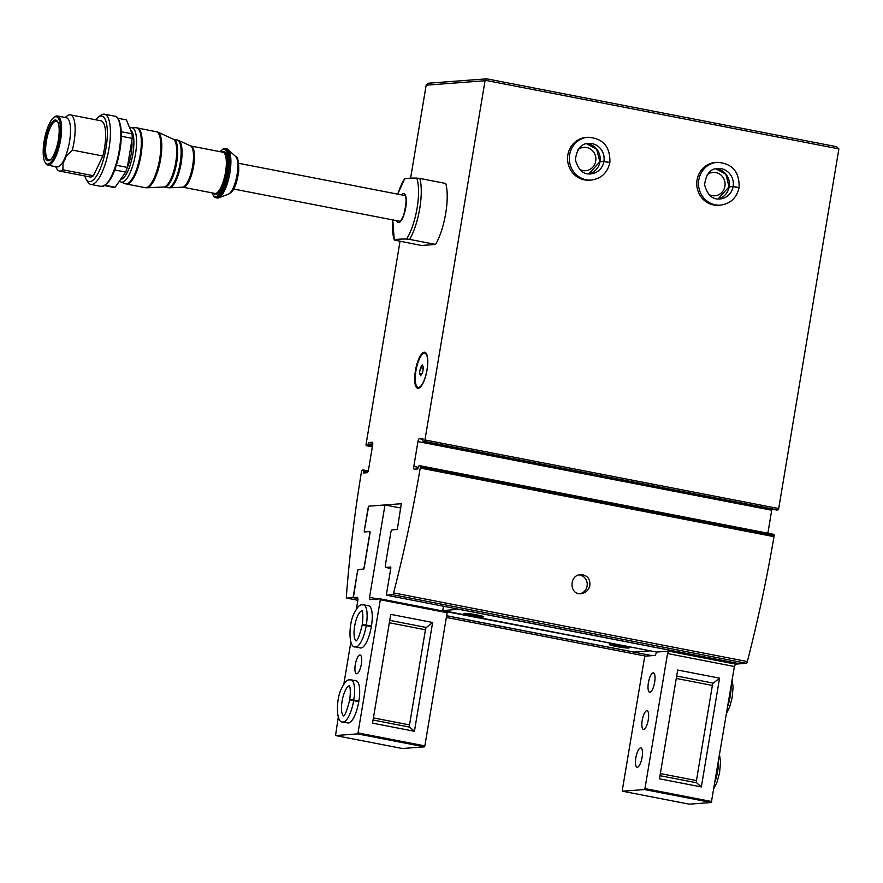 <?xml version="1.0" encoding="UTF-8"?>
<svg xmlns="http://www.w3.org/2000/svg" width="883" height="883" viewBox="0 0 883 883"><rect width="100%" height="100%" fill="white"/><g stroke="black" fill="none" stroke-linecap="round" stroke-linejoin="round"><path stroke-width="1.32" d="M579.116 574.866A9.536 9.04 -94.3 0 1 579.976 593.707M589.8 585.87C590.44 578.873 587.405 575.12 580.694 574.601C568.917 574.954 569.204 595.076 581.036 593.685C585.584 593.034 588.497 590.429 589.8 585.87M771.974 509.127A2.859 0.883 101 0 0 771.72 510.219L417.957 441.588L413.807 466.445A2.859 0.883 101 0 0 414.16 469.182A2.859 0.883 101 0 0 414.237 469.193L417.714 468.928L418.972 465.827L420.043 465.749A1.909 0.585 101 0 1 420.087 465.749A1.909 0.585 101 0 1 420.385 467.14L420.242 468.045A476.93 146.589 101 0 1 393.586 592.912A2.384 0.728 101 0 1 392.571 594.667L386.301 595.142L390.849 567.946L390.705 567.029L385.573 567.416L385.286 565.584L390.937 531.831L391.853 529.91L396.986 529.524L397.449 528.564L401.301 503.729L368.686 506.18L364.226 531.058L364.37 531.974L369.502 531.588L369.789 533.42L364.149 567.173L363.222 569.105L358.09 569.491L357.637 570.451L353.079 597.648L346.809 598.111A2.384 0.728 101 0 1 346.754 598.111A2.384 0.728 101 0 1 346.368 596.466A476.93 146.589 101 0 1 361.357 472.471L361.511 471.566A1.909 0.585 101 0 1 362.339 470.087L363.432 470.01L363.619 472.99L367.129 472.736A2.859 0.883 101 0 0 368.498 469.855L372.659 444.999A2.859 0.883 101 0 0 372.295 442.262A2.859 0.883 101 0 0 372.229 442.262L368.752 442.515L367.483 445.617L366.412 445.705A1.909 0.585 101 0 1 366.368 445.705A1.909 0.585 101 0 1 366.059 444.381L400.032 241.324M420.142 465.76L773.795 534.37A1.909 0.585 101 0 1 773.85 534.37A1.909 0.585 101 0 1 774.148 535.771L773.994 536.665A476.93 146.589 101 0 1 747.338 661.544A2.384 0.728 101 0 1 746.334 663.299L740.064 663.773L386.301 595.142M70.364 114.867L100.883 120.783A28.62 8.797 -79 0 1 102.847 155.993L72.329 150.077A28.62 8.797 -79 0 0 70.364 114.867A28.62 8.797 -79 0 0 67.285 115.828L65.088 117.483M59.47 171.048L89.989 176.964A28.62 8.797 -79 0 0 93.421 175.728L62.903 169.801A28.62 8.797 -79 0 1 59.47 171.048A28.62 8.797 -79 0 1 56.976 168.995L55.552 166.644M45.088 162.329L45.717 163.366A25.044 7.693 -79 0 0 47.903 165.154L56.81 166.887A25.044 7.693 -79 0 0 68.057 148.543A25.044 7.693 -79 0 0 66.346 117.726L57.439 115.993A25.044 7.693 -79 0 0 54.735 116.843L53.775 117.571A24.084 7.406 -79 0 0 44.15 140.982A24.084 7.406 -79 0 0 45.088 162.329A24.084 7.406 -79 0 0 59.04 141.81A24.084 7.406 -79 0 0 53.775 117.571M72.329 150.077L66.391 155.883A25.519 7.848 101 0 1 63.046 162.869L62.903 169.801M121.28 136.258L132.185 138.366L127.329 167.406A34.338 10.552 -79 0 1 125.695 172.086L114.779 169.977M127.329 167.406L116.39 165.287M132.185 138.366A34.338 10.552 -79 0 0 132.108 133.819L121.225 131.71M132.108 133.819L126.435 119.911L117.803 118.234M419.8 178.432L445.749 183.465A38.157 11.722 101 0 1 435.54 244.425L409.602 239.392A38.157 11.722 -79 0 0 419.8 178.432L416.732 178.09A115.132 9.172 9.5 0 0 404.535 179.006L397.758 194.161A36.501 11.214 -79 0 1 404.535 179.006M435.54 244.425L421.456 245.485L394.248 240.044M394.248 240.021L392.758 219.911A36.501 11.214 -79 0 0 394.337 239.966A115.132 9.172 -170.5 0 1 406.533 239.05L409.602 239.392M415.959 370.739A17.406 5.353 -79 0 0 416.633 386.169A17.406 5.353 -79 0 0 426.721 371.335A17.406 5.353 -79 0 0 422.913 353.818A17.406 5.353 -79 0 0 415.959 370.739M420.562 375.739L419.502 373.145L420.418 367.725L422.372 364.911L423.432 367.505L422.527 372.913L420.562 375.739M778.696 508.575L424.944 439.955L485.054 80.739A2.384 2.263 85.7 0 1 485.175 80.276L838.85 148.885A2.384 2.263 85.7 0 1 838.817 149.359L778.696 508.575A1.909 0.585 101 0 1 777.89 509.988L423.034 441.445L422.847 438.454L419.337 438.708A2.859 0.883 101 0 0 417.957 441.588M771.72 510.219L767.868 533.211M415.429 370.717A18.366 5.64 -79 0 0 417.747 388.299A18.366 5.64 -79 0 0 426.787 371.357A18.366 5.64 -79 0 0 424.745 352.251A18.366 5.64 -79 0 0 415.429 370.717M410.606 178.167L426.169 85.165A2.384 2.263 85.7 0 1 426.29 84.713L428.763 83.179L486.809 78.841L836.488 146.677L486.809 78.841M424.944 439.955A1.909 0.585 101 0 1 424.127 441.357L423.034 441.445M774.148 535.771L420.385 467.14M591.268 180.055L589.524 180.187A21.457 20.353 -94.3 0 1 567.626 160.309A21.457 20.353 -94.3 0 1 586.312 137.384L588.045 137.251A21.457 20.353 85.7 0 0 569.358 160.176A21.457 20.353 85.7 0 0 591.268 180.055C601.213 178.653 607.405 172.891 609.822 162.748L603.906 161.468L599.822 161.821L588.829 173.874A15.265 14.47 85.7 0 0 599.976 161.766M720.473 205.121L718.74 205.253A21.457 20.353 -94.3 0 1 696.83 185.375A21.457 20.353 -94.3 0 1 715.517 162.45L717.25 162.317A21.457 20.353 85.7 0 0 698.563 185.242A21.457 20.353 85.7 0 0 720.473 205.121C730.418 203.719 736.61 197.958 739.027 187.814L733.111 186.534L729.027 186.876L718.034 198.94A15.265 14.47 85.7 0 0 729.181 186.821M390.772 568.431L385.573 567.416M652.051 655.639L446.632 615.793M357.814 598.564L353.079 597.648M485.175 80.276L486.555 78.83M838.85 148.885L836.488 146.677M707.25 174.679A11.722 11.115 -94.3 0 1 713.078 172.395A11.722 11.115 -94.3 0 1 724.91 186.214A11.722 11.115 -94.3 0 1 714.833 195.783A11.722 11.115 -94.3 0 1 708.729 194.392M578.045 149.613A11.722 11.115 -94.3 0 1 583.873 147.329A11.722 11.115 -94.3 0 1 595.705 161.148A11.722 11.115 -94.3 0 1 585.628 170.717A11.722 11.115 -94.3 0 1 579.524 169.326M416.798 386.412A17.881 5.497 -79 0 0 416.953 386.688A17.881 5.497 -79 0 0 418.509 387.968A17.881 5.497 -79 0 0 419.392 387.913M426.125 353.233A17.881 5.497 -79 0 0 425.319 352.847A17.881 5.497 -79 0 0 423.399 353.454A17.881 5.497 -79 0 0 423.156 353.653M422.03 373.63L419.502 373.145M423.299 368.288L420.418 367.725M225.408 148.587A25.044 7.693 -79 0 1 228.189 174.624A25.044 7.693 -79 0 1 215.871 197.748L217.207 198.002A25.044 7.693 -79 0 0 218.697 197.847A25.044 7.693 -79 0 0 229.525 174.889A25.044 7.693 -79 0 0 228.068 149.547A25.044 7.693 -79 0 0 226.743 148.841L223.256 148.852L220.01 151.666M127.284 167.56A20.033 6.159 -79 0 0 131.755 140.971M104.724 185.651L113.454 187.351A34.338 10.552 -79 0 0 115.165 187.218L105.276 185.298M125.695 172.086L115.165 187.218M84.801 175.96A33.388 10.265 -79 0 0 86.17 179.26L87.737 181.865A35.773 10.993 -79 0 0 90.85 184.426A35.773 10.993 -79 0 0 108.454 151.401A35.773 10.993 -79 0 0 104.481 114.194A35.773 10.993 -79 0 0 100.629 115.397L98.201 117.229A33.388 10.265 -79 0 0 95.695 119.779M86.17 179.26A33.388 10.265 -79 0 0 105.507 150.827A33.388 10.265 -79 0 0 98.201 117.229M102.847 155.993L93.421 175.728M47.903 165.154A25.044 7.693 -79 0 0 60.221 142.042A25.044 7.693 -79 0 0 57.439 115.993M45.21 140.905A20.751 6.38 -79 0 0 50.055 160.077A20.751 6.38 -79 0 0 58.035 141.622A20.751 6.38 -79 0 0 57.538 121.523A20.751 6.38 -79 0 0 45.21 140.905M57.837 122.097A19.79 6.082 -79 0 0 56.435 121.148A19.79 6.082 -79 0 0 46.402 141.048A19.79 6.082 -79 0 0 48.896 160.011A19.79 6.082 -79 0 0 50.552 159.657M734.38 666.51L711.323 802.515L689.281 804.17L622.449 791.212L622.305 790.296L644.59 657.129L645.043 656.168L655.318 655.396L656.621 652.051L668.696 651.146L735.528 664.104L734.38 666.51L667.548 653.541L644.954 788.585L711.786 801.554M719.557 678.155L677.669 670.031L659.469 778.817L701.345 786.941L696.632 782.791A2.384 0.728 101 0 1 696.455 780.572L712.371 685.44A2.384 0.728 101 0 1 713.309 683.133L719.557 678.155L701.345 786.941M464.535 613.365A10.011 0.795 9.5 0 1 475.562 614.667A10.011 0.795 9.5 0 1 483.763 616.831A10.011 0.795 9.5 0 1 473.752 615.97A10.011 0.795 9.5 0 1 464.005 613.53A10.011 0.795 9.5 0 1 464.535 613.365A9.536 0.762 9.5 0 0 464.59 613.497L464.447 613.376M459.105 609.27L442.758 610.572L656.621 652.051M459.072 609.336L739.755 663.795L735.528 664.104M442.758 610.572L443.487 606.235M668.696 651.146L667.548 653.541M644.954 788.585L644.491 789.545L711.323 802.515M644.491 789.545L622.449 791.212M648.398 682.769A9.856 3.035 -79 0 0 649.645 692.206A9.856 3.035 -79 0 0 654.491 683.111A9.856 3.035 -79 0 0 653.398 672.857A9.856 3.035 -79 0 0 648.398 682.769M635.848 757.791A9.856 3.035 -79 0 0 637.085 767.239A9.856 3.035 -79 0 0 641.941 758.133A9.856 3.035 -79 0 0 640.837 747.879A9.856 3.035 -79 0 0 635.848 757.791M642.217 720.274A9.536 2.936 -79 0 0 643.42 729.413A9.536 2.936 -79 0 0 648.122 720.605A9.536 2.936 -79 0 0 647.062 710.683A9.536 2.936 -79 0 0 642.217 720.274M483.332 616.522A9.536 0.762 9.5 0 1 483.222 616.61A9.536 0.762 9.5 0 1 473.796 615.694A9.536 0.762 9.5 0 1 464.59 613.497M467.493 613.696L480.352 616.191L467.493 613.696M475.418 614.734L475.253 615.716M468.928 613.84L468.818 614.469M357.803 598.475L353.388 597.614L357.615 597.305L357.979 599.59L356.39 609.049M350.838 642.261L343.84 684.071M338.277 717.283L335.518 735.55L357.571 733.883L358.023 732.923L380.308 599.756L380.165 598.851L369.9 599.623L369.536 597.327L384.988 504.955L368.984 506.158L368.068 508.078L364.381 530.12L364.668 531.952L369.955 531.555L370.098 532.471L364.138 568.1L363.675 569.06L358.399 569.458L357.472 571.389L353.388 597.614M335.518 735.55L402.35 748.508L424.403 746.852L424.855 745.892L358.023 732.923M424.855 745.892L447.14 612.725L380.308 599.756M432.626 622.493L390.75 614.369L372.538 723.155L414.425 731.279L432.626 622.493L426.379 627.471A2.384 0.728 -79 0 0 425.44 629.778L409.524 724.91A2.384 0.728 -79 0 0 409.701 727.128L414.425 731.279M628.608 648.045A10.011 0.795 9.5 0 1 617.581 646.742A10.011 0.795 9.5 0 1 609.38 644.579A10.011 0.795 9.5 0 1 619.391 645.44A10.011 0.795 9.5 0 1 629.138 647.879A10.011 0.795 9.5 0 1 628.608 648.045M446.643 615.716L634.071 652.073L650.385 650.848L436.456 609.767M378.134 598.994L369.536 597.327M400.882 508.034L384.988 504.955M371.434 626.102L366.302 625.109A21.457 6.6 -79 0 0 363.553 604.811L368.675 605.804A21.457 6.6 101 0 1 371.39 626.356A21.457 6.6 101 0 1 360.507 647.945L355.385 646.941A21.457 6.6 -79 0 0 366.224 625.628C361.842 624.877 361.202 624.855 364.293 625.561M358.873 701.124L353.752 700.131A21.457 6.6 -79 0 0 351.004 679.833L356.125 680.826A21.457 6.6 101 0 1 358.829 701.378A21.457 6.6 101 0 1 347.946 722.967L342.825 721.974A21.457 6.6 -79 0 0 353.664 700.649C349.293 699.899 348.642 699.877 351.743 700.583M361.335 664.159A9.536 2.936 101 0 1 356.5 673.751A9.536 2.936 101 0 1 355.441 663.828A9.536 2.936 101 0 1 360.132 655.02A9.536 2.936 101 0 1 361.335 664.159M424.403 746.852L357.571 733.883M447.14 612.725L446.997 611.809L380.165 598.851M628.707 647.559A9.536 0.762 9.5 0 1 628.597 647.658A9.536 0.762 9.5 0 1 628.21 647.725A9.536 0.762 9.5 0 1 618.354 646.599A9.536 0.762 9.5 0 1 609.965 644.535A9.536 0.762 9.5 0 1 609.888 644.413M625.727 647.239L612.868 644.745L625.727 647.239M614.292 644.877L614.193 645.517M620.782 645.771L620.628 646.764M358.785 701.643L353.664 700.649M351.754 700.495C348.686 699.645 349.348 699.524 353.752 700.131M371.346 626.621L366.224 625.628M364.304 625.462C361.235 624.623 361.909 624.502 366.302 625.109M738.089 187.417L733.122 186.434A15.265 14.47 85.7 0 0 717.713 168.498C710.418 168.587 706.047 174.017 704.59 184.779C707.46 195.088 712.592 199.812 720.009 198.94A15.265 14.47 85.7 0 0 733.111 186.534M729.203 186.732A15.265 14.47 85.7 0 0 715.771 168.785L725.848 174.249L729.038 186.777L733.122 186.434M717.25 162.317C732.184 163.388 739.468 171.721 739.115 187.306L738.95 187.351M608.884 162.351L603.917 161.368A15.265 14.47 85.7 0 0 588.508 143.432C581.213 143.521 576.842 148.951 575.385 159.713C578.255 170.022 583.387 174.746 590.804 173.874A15.265 14.47 85.7 0 0 603.906 161.468M586.555 143.73L596.643 149.183L599.833 161.71L603.917 161.368M747.338 661.544L393.586 592.912M773.994 536.665L420.242 468.045M406.533 239.05A36.501 11.214 -79 0 0 416.732 178.09M396.522 220.64A14.724 4.525 -79 0 0 405.485 209.017A14.724 4.525 -79 0 0 401.522 194.889M485.054 80.739L426.169 85.165M746.334 663.299L392.571 594.667M645.782 656.113L446.356 617.427L645.749 656.113M346.754 598.111L357.858 600.263L346.809 598.111M777.89 509.988L424.127 441.357M776.819 510.065L423.056 441.445M423.078 439.436L419.337 438.708M418.421 467.339L413.807 466.445M372.35 446.853L366.412 445.705L372.35 446.864M368.255 470.948L363.454 470.01M367.946 471.776L363.553 470.915M367.571 472.427L363.432 471.621M372.758 443.299L368.752 442.515M372.681 444.855L368.068 443.961M372.571 445.562L367.946 444.657M372.394 446.577L367.483 445.617M235.64 156.523C237.836 156.744 238.863 161.71 238.719 171.434C235.496 191.611 231.136 192.45 228.322 194.205A19.536 6.004 -79 0 0 236.776 176.291A19.536 6.004 -79 0 0 235.64 156.523L228.068 149.547M212.185 192.902A24.084 7.406 -79 0 0 227.008 174.404A24.084 7.406 -79 0 0 220.176 151.699M213.818 193.211A21.943 6.744 -79 0 0 226.368 174.271A21.943 6.744 -79 0 0 221.81 152.008M214.856 193.421A20.982 6.446 -79 0 0 225.187 174.039A20.982 6.446 -79 0 0 222.847 152.218L190.96 146.026A20.982 6.446 -79 0 1 193.3 167.858A20.982 6.446 -79 0 1 182.969 187.229L214.856 193.421M182.969 187.229L182.428 187.196A21.104 6.49 -79 0 0 192.328 167.671A21.104 6.49 -79 0 0 190.452 145.861L190.96 146.026M182.428 187.196L169.393 187.803A24.205 7.439 -79 0 0 180.75 165.419A24.205 7.439 -79 0 0 178.587 140.419L173.631 139.271A24.327 7.472 -79 0 1 176.346 164.569A24.327 7.472 -79 0 1 164.37 187.019L167.814 187.693A24.327 7.472 -79 0 0 179.779 165.242A24.327 7.472 -79 0 0 177.075 139.933M164.37 187.019L163.907 186.986A24.448 7.517 -79 0 0 175.375 164.381A24.448 7.517 -79 0 0 173.189 139.128L173.631 139.271M163.907 186.986L146.854 187.792A28.499 8.753 -79 0 0 160.22 161.446A28.499 8.753 -79 0 0 157.671 132.008L136.07 127.726A28.543 8.775 -79 0 1 139.757 157.472A28.543 8.775 -79 0 1 125.22 183.686L126.468 184.039A28.62 8.797 -79 0 0 140.552 157.627A28.62 8.797 -79 0 0 137.362 127.858M146.854 187.792L145.165 187.671A28.62 8.797 -79 0 0 159.249 161.258A28.62 8.797 -79 0 0 156.07 131.49M125.22 183.686L120.938 181.997A27.704 8.51 -79 0 0 135.044 156.556A27.704 8.51 -79 0 0 131.479 127.693L136.07 127.726M120.529 179.514A25.353 7.792 -79 0 0 132.362 156.755A25.353 7.792 -79 0 0 130.563 130.055M105.441 184.812A34.812 10.706 -79 0 0 119.304 153.51A34.812 10.706 -79 0 0 118.156 119.282M114.724 116.181C117.141 115.993 119.117 119.293 120.662 126.103C121.722 132.958 121.435 141.28 119.801 151.07C115.331 173.576 109.106 185.353 101.103 186.412A35.773 10.993 -79 0 0 118.708 153.388A35.773 10.993 -79 0 0 114.724 116.181L104.481 114.194M676.268 678.431L712.371 685.44M660.352 773.563L696.455 780.572M676.676 676.025L713.309 683.133M659.998 775.682L696.632 782.791M718.574 760.969A21.457 6.6 101 0 1 715.197 781.157M731.135 685.948A21.457 6.6 101 0 1 727.758 706.135M426.379 627.471L389.745 620.363M425.44 629.778L389.337 622.769M409.524 724.91L373.421 717.901M409.701 727.128L373.067 720.02M349.414 685.892A15.265 4.691 -79 0 0 342.306 700.009A15.265 4.691 -79 0 0 343.63 715.749M361.975 610.87A15.265 4.691 -79 0 0 354.867 624.987A15.265 4.691 -79 0 0 356.18 640.727M599.999 161.666A15.265 14.47 85.7 0 0 586.566 143.719M773.85 534.37L420.087 465.749M368.255 470.937L363.432 470.01M425.904 352.957L425.319 352.847M419.094 388.079L418.509 387.968M233.653 189.05L399.867 221.291C400.12 220.143 399.337 224.47 403.641 215.253C409.116 193.399 403.41 195.077 404.856 195.54L238.653 163.3M228.322 194.205L218.697 197.847M215.871 197.748L213.984 196.688L212.019 192.869M190.452 145.861L178.587 140.419M169.393 187.803L167.814 187.693M173.189 139.128L157.671 132.008M145.165 187.671L126.468 184.039M120.938 181.997L119.437 181.081M131.479 127.693L129.724 127.991M101.103 186.412L90.85 184.426M719.557 755.131L720.561 761.963L719.557 772.879L717.128 781.863L713.994 788.342M732.106 680.109L733.122 686.941L732.117 697.857L729.678 706.841L726.554 713.321M351.004 679.833C348.642 680.285 347.129 677.691 341.544 688.442C335.871 699.027 335.882 723.332 342.825 721.974M349.646 700.076C347.03 710.473 344.944 715.76 343.399 715.914L344.006 715.881M349.823 685.914L349.271 685.661C348.818 684.733 351.423 686.963 349.69 699.833M363.553 604.811C361.191 605.252 359.69 602.67 354.094 613.42C348.432 624.005 348.443 648.299 355.385 646.941M362.207 625.054C359.58 635.451 357.494 640.738 355.948 640.892L356.566 640.859M362.372 610.893L361.82 610.639C361.379 609.7 363.984 611.941 362.24 624.811M588.045 137.251C602.979 138.322 610.263 146.655 609.91 162.24"/></g></svg>
